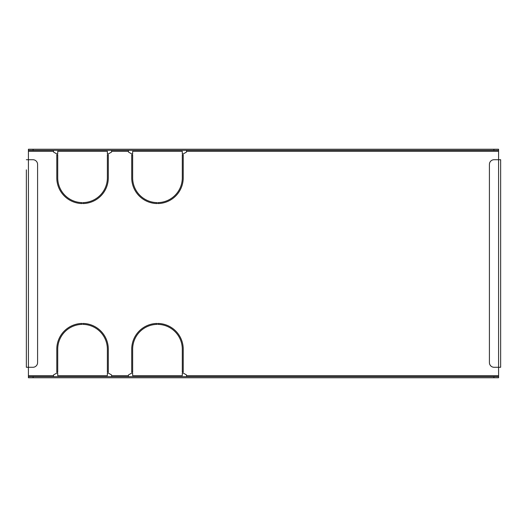 <?xml version="1.0" encoding="UTF-8"?>
<svg xmlns="http://www.w3.org/2000/svg" width="527" height="527" viewBox="0 0 527 527"><rect width="100%" height="100%" fill="white"/><g stroke="black" fill="none" stroke-linecap="round" stroke-linejoin="round"><path stroke-width="0.79" d="M500.65 159.721L500.65 367.279L498.588 367.279L498.588 149.233L498.588 150.36L28.412 150.36L28.412 377.767L28.412 376.64L498.588 376.64L498.588 367.279L494.095 367.279A4.684 4.684 0 0 1 489.412 362.596L489.412 164.404A4.684 4.684 0 0 1 494.095 159.721L500.65 159.721L500.65 367.279M26.35 169.839L26.35 367.279L26.35 169.839M82.08 324.382L82.08 323.446A25.757 25.757 0 0 0 56.791 349.197L56.791 372.128L57.726 372.128L57.726 349.197A24.822 24.822 0 0 1 82.08 324.382M183.231 372.128L183.231 349.197A25.757 25.757 0 0 0 157.942 323.446L157.942 324.382A24.822 24.822 0 0 1 182.296 349.197L182.296 372.128L183.231 372.128M157.006 324.382L157.006 323.446A25.757 25.757 0 0 0 131.717 349.197L131.717 372.128L132.652 372.128L132.652 349.197A24.822 24.822 0 0 1 157.006 324.382M108.305 372.128L108.305 349.197A25.757 25.757 0 0 0 83.016 323.446L83.016 324.382A24.822 24.822 0 0 1 107.37 349.197L107.37 372.128L108.305 372.128M82.08 202.618A24.822 24.822 0 0 1 57.726 177.803L57.726 154.872L56.791 154.872L56.791 177.803A25.757 25.757 0 0 0 82.08 203.554L82.08 202.618M108.305 154.872L107.37 154.872L107.37 177.803A24.822 24.822 0 0 1 83.016 202.618L83.016 203.554A25.757 25.757 0 0 0 108.305 177.803L108.305 154.872M183.231 154.872L182.296 154.872L182.296 177.803A24.822 24.822 0 0 1 157.942 202.618L157.942 203.554A25.757 25.757 0 0 0 183.231 177.803L183.231 154.872M157.006 202.618A24.822 24.822 0 0 1 132.652 177.803L132.652 154.872L131.717 154.872L131.717 177.803A25.757 25.757 0 0 0 157.006 203.554L157.006 202.618M111.579 376.64L111.579 374.954L108.305 373.063L107.37 373.063L107.37 375.705L57.726 375.705L57.726 373.063L56.791 373.063L53.51 374.954L53.51 376.64M128.443 376.64L128.443 374.954L131.717 373.063L132.652 373.063L132.652 375.705L182.296 375.705L182.296 373.063L183.231 373.063L186.512 374.954L186.512 375.705L498.588 375.705M186.512 150.36L186.512 152.046L183.231 153.937L182.296 153.937L182.296 151.295L132.652 151.295L132.652 153.937L131.717 153.937L128.443 152.046L128.443 151.295L111.579 151.295L111.579 152.046L108.305 153.937L107.37 153.937L107.37 151.295L57.726 151.295L57.726 153.937L56.791 153.937L53.51 152.046L53.51 151.295L28.412 151.295M498.588 377.767L498.588 376.64L498.588 377.767L493.904 377.767L493.904 376.64M186.512 376.64L186.512 375.705M111.579 150.36L111.579 151.295M128.443 150.36L128.443 151.295M28.412 149.233L28.412 150.36L28.412 149.233L33.096 149.233L33.096 150.36M53.51 150.36L53.51 151.295M493.904 150.36L493.904 149.233L33.096 149.233M493.904 149.233L498.588 149.233M33.096 376.64L33.096 377.767L493.904 377.767M33.096 377.767L28.412 377.767M26.35 159.721L32.905 159.721A4.684 4.684 0 0 1 37.588 164.404L37.588 362.596A4.684 4.684 0 0 1 32.905 367.279L26.35 367.279M111.579 375.705L128.443 375.705M498.588 151.295L186.512 151.295M28.412 375.705L53.51 375.705"/></g></svg>
